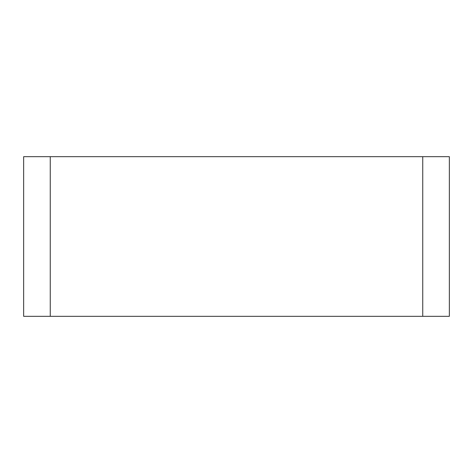 <?xml version="1.0" encoding="UTF-8"?>
<svg xmlns="http://www.w3.org/2000/svg" width="473" height="473" viewBox="0 0 473 473"><rect width="100%" height="100%" fill="white"/><g stroke="black" fill="none" stroke-linecap="round" stroke-linejoin="round"><path stroke-width="0.71" d="M50.256 156.681L449.35 156.681L449.35 316.319L23.65 316.319L23.65 156.681L50.256 156.681L50.256 316.319L449.35 316.319L422.744 316.319L422.744 156.681"/></g></svg>
